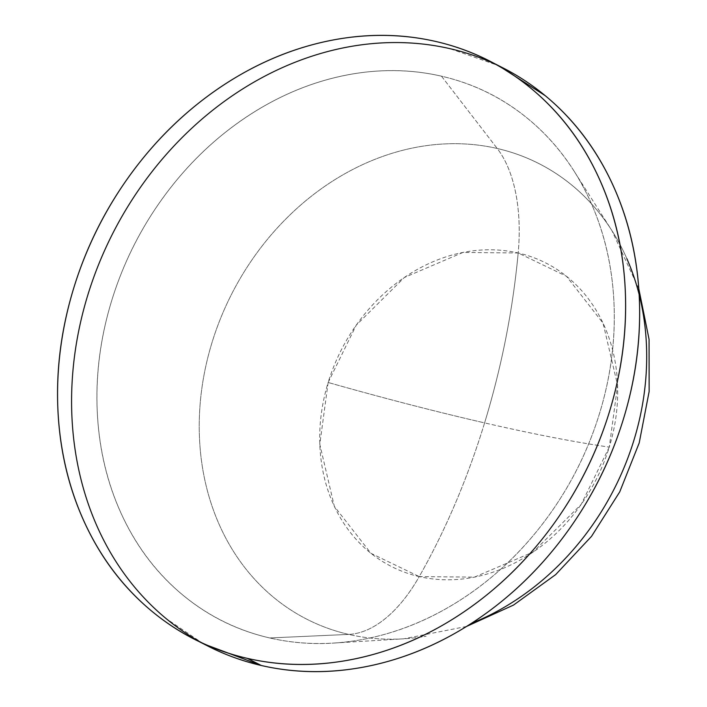 <?xml version="1.0" encoding="UTF-8"?>
<svg xmlns="http://www.w3.org/2000/svg" width="707" height="707" viewBox="0 0 707 707"><rect width="100%" height="100%" fill="white"/><g stroke="black" fill="none" stroke-linecap="round" stroke-linejoin="round"><path stroke-width="0.53" stroke-dasharray="3.54 2.65" d="M328.145 382.478L356.222 325.193L404.298 277.533L462.961 252.452L518.178 252.982C512.831 310.311 501.634 366.951 484.595 422.901C435.963 411.704 383.813 398.235 328.145 382.478C383.813 398.235 435.963 411.704 484.595 422.901C533.122 434.036 574.676 442.105 609.275 447.098A170.272 142.964 -63 0 0 518.178 252.982A144.891 77.01 102.9 0 0 497.233 148.488L441.486 76.188A295.579 248.175 117 0 1 591.37 203.598A295.579 248.175 117 0 1 359.28 640.056A295.579 248.175 117 0 1 269.729 637.961L348.675 634.4A255.669 214.663 -63 0 0 426.135 636.203A255.669 214.663 117 0 1 348.675 634.4A144.891 77.01 102.9 0 0 419.242 576.594A170.272 142.964 -63 0 0 609.275 447.098L581.189 504.391L533.122 552.043L474.45 577.124L419.242 576.594C445.657 530.02 467.442 478.789 484.595 422.901C501.634 366.951 512.831 310.311 518.178 252.982L566.44 276.243L603.08 323.223L617.609 385.271L609.275 447.098C574.676 442.105 533.122 434.036 484.595 422.901C467.442 478.789 445.657 530.02 419.242 576.594L370.972 553.342L334.34 506.353L319.803 444.305L328.145 382.478A170.272 142.964 -63 0 0 419.242 576.594A144.891 77.01 -77.1 0 1 348.675 634.4A255.669 214.663 117 0 1 211.897 342.93A255.669 214.663 117 0 1 497.233 148.488A255.669 214.663 117 0 1 626.879 258.691A255.669 214.663 -63 0 0 497.233 148.488A144.891 77.01 -77.1 0 1 518.178 252.982A170.272 142.964 -63 0 0 328.145 382.478M441.486 76.188L497.233 148.488A255.669 214.663 -63 0 0 211.897 342.93A255.669 214.663 -63 0 0 348.675 634.4L269.729 637.961A295.579 248.175 117 0 1 111.591 300.988A295.579 248.175 117 0 1 441.486 76.188C409.123 68.756 375.815 68.729 341.569 76.109C307.315 83.488 274.723 97.725 243.791 118.803C212.851 139.88 185.932 166.207 163.034 197.774C140.127 229.333 122.983 263.746 111.591 300.988C100.208 338.238 95.445 375.497 97.301 412.755C99.166 450.014 107.508 484.436 122.338 516.039C137.167 547.633 157.352 573.996 182.892 595.117C208.424 616.248 237.375 630.529 269.729 637.961C302.092 645.403 335.392 645.429 369.646 638.05C403.9 630.662 436.493 616.433 467.424 595.356C498.355 574.27 525.274 547.952 548.181 516.384C571.088 484.816 588.233 450.412 599.616 413.162C611.007 375.912 615.77 338.662 613.906 301.403C612.05 264.144 603.698 229.713 588.869 198.119C574.049 166.525 553.864 140.163 528.323 119.032C502.792 97.911 473.84 83.629 441.486 76.188M203.492 643.83L165.951 618.457C137.918 595.259 115.754 566.316 99.475 531.62C83.187 496.924 74.023 459.126 71.981 418.208C69.94 377.299 75.163 336.391 87.668 295.491C100.173 254.591 119.006 216.81 144.148 182.15C169.3 147.489 198.861 118.59 232.824 95.445C266.786 72.291 302.578 56.666 340.191 48.562C377.803 40.458 414.373 40.485 449.899 48.65L498.426 65.583M489.103 60.829L493.698 63.17M466.47 626.482L403.538 638.828L333.165 643.087M638.792 288.73L611.873 230.553L574.022 171.067M194.072 639.022L198.773 641.417"/><path stroke-width="1.06" d="M498.426 65.583L545.256 95.692C573.297 118.891 595.462 147.843 611.741 182.53C628.019 217.226 637.184 255.033 639.234 295.941C641.276 336.859 636.044 377.759 623.539 418.659C611.034 459.559 592.21 497.339 567.058 532C541.916 566.661 512.354 595.568 478.392 618.713C444.42 641.859 408.637 657.483 371.025 665.596C333.412 673.7 296.843 673.665 261.307 665.499L247.291 658.35A324.557 272.504 117 0 1 173.118 626.897A324.557 272.504 117 0 1 90.523 243.455A324.557 272.504 117 0 1 435.883 41.501A324.557 272.504 117 0 1 510.056 72.954A324.557 272.504 117 0 1 592.652 456.395A324.557 272.504 117 0 1 247.291 658.35L261.307 665.499A324.557 272.504 -63 0 0 606.677 463.545A324.557 272.504 -63 0 0 524.073 80.103A324.557 272.504 -63 0 0 449.899 48.65A324.557 272.504 -63 0 0 104.539 250.605A324.557 272.504 -63 0 0 187.134 634.046A324.557 272.504 -63 0 0 261.307 665.499L203.492 643.83M471.383 623.362A255.669 214.663 -63 0 0 626.879 258.691A255.669 214.663 117 0 1 516.013 599.996M247.291 658.35C282.818 666.515 319.396 666.542 357 658.438C394.612 650.334 430.404 634.709 464.366 611.555C498.329 588.41 527.89 559.511 553.042 524.85C578.193 490.19 597.017 452.409 609.522 411.509C622.027 370.609 627.259 329.701 625.209 288.792C623.167 247.874 614.003 210.076 597.724 175.38C581.437 140.684 559.281 111.741 531.24 88.543C503.198 65.344 471.41 49.667 435.883 41.501C400.348 33.335 363.778 33.3 326.166 41.404C288.562 49.517 252.77 65.141 218.808 88.287C184.836 111.432 155.284 140.34 130.132 175C104.981 209.661 86.157 247.441 73.652 288.341C61.147 329.241 55.915 370.141 57.965 411.059C60.007 451.967 69.171 489.774 85.45 524.47C101.728 559.157 123.893 588.109 151.934 611.308C179.976 634.497 211.764 650.184 247.291 658.35M493.698 63.17L503.128 67.978M638.792 288.73L649.07 339.369L649.15 391.466L639.199 442.962L619.73 491.878L591.529 536.348L555.675 574.605L513.476 605.095L466.47 626.482M198.773 641.417L208.088 646.171"/></g></svg>
